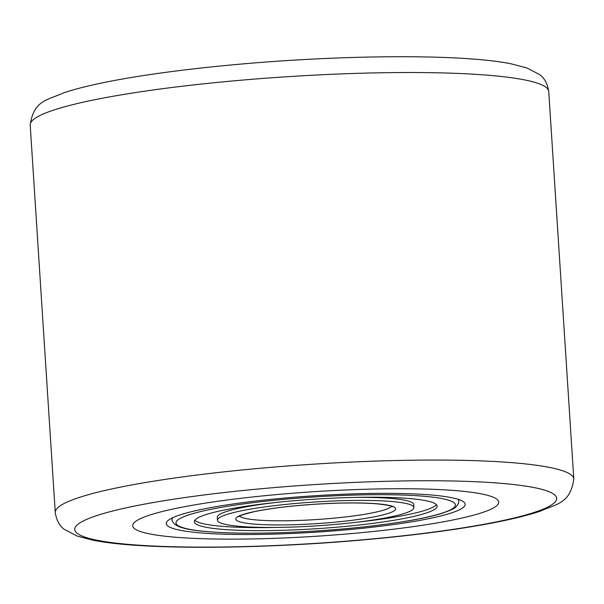 <?xml version="1.0" encoding="UTF-8"?>
<svg xmlns="http://www.w3.org/2000/svg" width="604" height="604" viewBox="0 0 604 604"><rect width="100%" height="100%" fill="white"/><g stroke="black" fill="none" stroke-linecap="round" stroke-linejoin="round"><path stroke-width="0.91" d="M356.745 533.098A183.397 22.303 -3.7 0 1 132.691 525.767A183.397 22.303 -3.7 0 1 274.661 494.767A183.397 22.303 -3.7 0 1 498.715 502.098A183.397 22.303 -3.7 0 1 356.745 533.098A183.397 22.303 -3.7 0 1 132.691 525.767A183.397 22.303 -3.7 0 1 274.661 494.767A183.397 22.303 -3.7 0 1 498.715 502.098A183.397 22.303 -3.7 0 1 356.745 533.098M349.225 529.587A149.777 18.218 -3.7 0 1 167.225 521.297A149.777 18.218 -3.7 0 1 282.189 498.277A149.777 18.218 -3.7 0 1 463.895 502.113A149.777 18.218 -3.7 0 1 349.225 529.587M319.644 528.5A121.653 14.798 -3.7 0 1 194.307 521.781A121.653 14.798 -3.7 0 1 311.77 499.365A121.653 14.798 -3.7 0 1 437.107 506.084A121.653 14.798 -3.7 0 1 319.644 528.5M312.517 502.143A98.422 11.974 -3.7 0 1 413.921 507.579A98.422 11.974 -3.7 0 1 318.889 525.714A98.422 11.974 -3.7 0 1 217.485 520.286A98.422 11.974 -3.7 0 1 312.517 502.143M275.062 502.551A98.422 11.974 176.3 0 0 217.289 517.258L217.485 520.286M356.156 522.286A121.653 14.798 176.3 0 0 436.367 504.612M194.85 520.225A121.653 14.798 176.3 0 0 276.67 527.428M413.921 507.579L413.725 504.551A98.422 11.974 176.3 0 0 354.548 497.409M548.742 91.468A259.811 31.597 176.3 0 0 231.324 81.079A259.811 31.597 176.3 0 0 30.2 124.998L55.258 512.532A259.811 31.597 -3.7 0 1 256.383 468.613A259.811 31.597 -3.7 0 1 573.8 479.002L548.742 91.468C547.435 83.397 544.279 77.705 539.266 74.39L526.869 67.95L511.339 63.873C462.687 53.824 342.732 54.602 233.756 64.734C191.921 68.592 155.002 73.326 123.005 78.928C98.293 83.269 78.528 87.897 63.714 92.827C48.388 99.977 33.711 99.758 30.2 124.998M369.746 539.168A241.472 29.369 176.3 0 0 550.546 492.373A241.472 29.369 176.3 0 0 261.668 488.696A241.472 29.369 176.3 0 0 80.868 535.491A241.472 29.369 176.3 0 0 369.746 539.168M311.173 497.168A139.992 17.025 -3.7 0 1 455.333 504.483A139.992 17.025 -3.7 0 1 320.233 530.697A139.992 17.025 -3.7 0 1 176.074 523.381A139.992 17.025 -3.7 0 1 311.173 497.168M457.93 499.259A143.661 17.471 -3.7 0 1 458.829 501.026L458.73 499.523M458.829 501.026L458.557 503.215C455.431 507.798 456.949 507.821 442.989 513.007C420.98 520.248 371.913 527.277 320.248 530.72C270.018 533.951 229.943 534.027 200.03 530.954C191.717 530.018 185.262 528.787 180.656 527.262C172.253 524.37 171.732 519.697 172.11 519.568A143.661 17.471 -3.7 0 1 172.774 517.696M391.415 506.303A76.414 9.294 -3.7 0 1 317.946 519.448A76.414 9.294 -3.7 0 1 239.645 516.118M313.114 504.34A80.083 9.739 -3.7 0 1 395.582 508.523A80.083 9.739 -3.7 0 1 318.293 523.525A80.083 9.739 -3.7 0 1 235.832 519.334A80.083 9.739 -3.7 0 1 313.114 504.34M55.258 512.532C56.565 520.603 59.72 526.295 64.734 529.61L77.131 536.05L92.661 540.127C141.313 550.176 261.268 549.398 370.244 539.266C412.079 535.408 448.999 530.674 480.995 525.072C505.707 520.731 525.472 516.103 540.286 511.173C555.612 504.023 570.289 504.242 573.8 479.002M172.11 519.568L172.012 518.058M392.313 506.756C391.316 506.96 395.469 505.797 376.186 503.766C359.523 502.52 338.504 502.724 313.129 504.37C289.301 506.039 269.731 508.462 254.42 511.641C235.552 516.141 239.818 516.752 238.814 516.684"/></g></svg>
